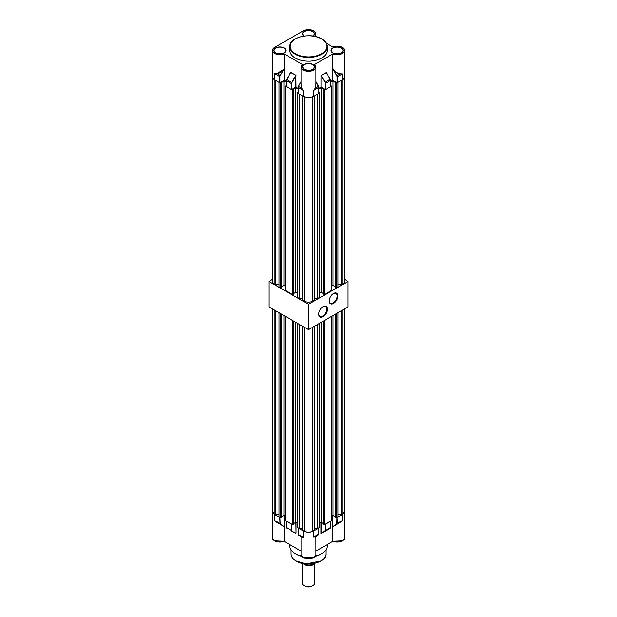 <?xml version="1.0" encoding="UTF-8"?>
<svg xmlns="http://www.w3.org/2000/svg" width="617" height="617" viewBox="0 0 617 617"><rect width="100%" height="100%" fill="white"/><g stroke="black" fill="none" stroke-linecap="round" stroke-linejoin="round"><path stroke-width="0.93" d="M323.015 306.695L323.015 306.695A6.093 3.517 -60 0 1 327.326 309.186A6.093 3.517 -60 0 1 323.015 316.652A6.093 3.517 -60 0 1 318.704 314.161A6.093 3.517 -60 0 1 323.015 306.695L323.015 306.695M318.704 313.953A5.599 3.232 120 0 0 319.861 316.32A5.599 3.232 120 0 0 322.66 316.043A5.599 3.232 120 0 0 326.316 311.107A5.599 3.232 120 0 0 325.46 306.626A5.599 3.232 120 0 0 322.83 306.803M333.566 293.499L333.566 293.499A6.093 3.517 -60 0 1 337.877 295.983A6.093 3.517 -60 0 1 333.566 303.448A6.093 3.517 -60 0 1 329.254 300.957A6.093 3.517 -60 0 1 333.566 293.499L333.566 293.499M329.262 300.749A5.599 3.232 120 0 0 330.419 303.117A5.599 3.232 120 0 0 333.219 302.839A5.599 3.232 120 0 0 336.874 297.903A5.599 3.232 120 0 0 336.01 293.422A5.599 3.232 120 0 0 333.388 293.607M272.699 279.277L268.919 281.46L308.5 304.312L348.081 281.46L344.301 279.277M268.919 281.46L268.919 306.85L308.5 329.702L348.081 306.85L348.081 281.46M308.5 304.312L308.5 329.702M321.696 39.025A18.657 10.774 180 0 1 327.157 46.645C327.064 43.583 325.221 40.984 321.619 38.856C310.929 32.03 289.072 37.182 289.843 46.645L289.843 50.401A18.657 10.774 0 0 0 295.304 58.021A18.657 10.774 0 0 0 315.642 60.358A18.657 10.774 0 0 0 327.157 50.401L327.157 46.645A18.657 10.774 180 0 1 315.642 56.602A18.657 10.774 180 0 1 295.304 54.265A18.657 10.774 180 0 1 289.843 46.645A18.657 10.774 180 0 1 295.443 38.956M326.138 43.067L332.787 46.907A7.435 4.288 0 0 1 342.342 47.37A7.435 4.288 0 0 1 344.517 50.401A7.435 4.288 0 0 1 340.499 54.219A7.435 4.288 0 0 1 332.787 53.903L314.562 64.523A7.435 4.288 180 0 1 315.935 67.006A7.435 4.288 180 0 1 311.346 70.97A7.435 4.288 180 0 1 303.248 70.045A7.435 4.288 180 0 1 301.065 67.006A7.435 4.288 180 0 1 302.438 64.523L284.213 53.903L284.213 68.919L283.45 69.806C281.344 72.12 279.192 73.384 277.01 73.593L274.658 73.608L276.994 73.485L280.11 75.382L284.213 68.849M302.438 64.523L302.531 64.477A7.311 4.219 0 0 0 303.333 69.891A7.311 4.219 0 0 0 313.205 70.137A7.311 4.219 0 0 0 314.469 64.477L314.562 64.523M284.213 53.903A7.435 4.288 0 0 1 276.501 54.219A7.435 4.288 0 0 1 272.483 50.401A7.435 4.288 0 0 1 274.658 47.37L303.248 30.865A7.435 4.288 180 0 1 313.752 30.865A7.435 4.288 180 0 1 315.935 33.896A7.435 4.288 180 0 1 314.639 36.318M302.461 64.477L301.065 67.006L301.065 84.868L301.736 88.154L303.248 90.375L301.736 88.154M301.065 81.668L298.466 86.349L301.69 88.216L301.065 83.727M342.342 79.848L337.075 82.786L337.075 76.816A1.496 0.864 -120 0 0 336.782 75.814L332.794 68.356C335.131 71.641 337.592 73.446 340.175 73.77L342.342 73.878L342.342 79.848A7.435 4.288 0 0 0 344.517 76.809L344.517 50.401M332.787 68.394L332.787 80.31L337.075 82.786M332.787 80.31L330.635 81.552M330.596 86.519L330.596 80.387L325.498 83.334L325.498 89.565L330.596 86.627M325.498 89.565L325.321 83.334A1.496 0.864 -120 0 0 324.989 82.254L321.033 75.652L321.033 87.09L325.321 89.565M321.033 87.09L318.889 88.331M318.85 93.306L313.752 96.345A7.435 4.288 180 0 1 303.248 96.345L298.15 93.306M298.111 88.331L295.875 87.144L291.502 89.565L286.404 86.519M286.365 81.552L284.213 80.31L279.756 82.786L279.756 76.547L274.658 73.608L274.658 79.848L279.756 82.786M272.483 50.401L272.483 76.809A7.435 4.288 0 0 0 274.658 79.848M276.994 73.485L283.334 69.698M315.935 83.727L315.264 88.154L315.935 84.876L315.935 67.006L314.539 64.477M318.85 93.406L318.85 87.437A1.62 0.933 -120 0 0 318.534 86.349L315.31 88.216L313.752 90.375L315.264 88.154M340.175 73.77L340.16 73.863C337.931 73.639 335.725 72.228 333.542 69.628L336.936 75.729L340.16 73.863L342.342 73.878L337.244 76.816L337.244 82.786M332.794 68.356L333.388 69.713M295.875 87.144L295.851 75.251L290.754 72.305L286.404 80.549A1.496 0.864 -60 0 1 286.689 79.554L291.818 82.508L295.875 75.166L296.052 87.144M290.599 72.467L295.875 75.166M291.679 89.565L291.679 83.596A1.496 0.864 120 0 1 291.964 82.593L296.052 75.559M321.033 75.652L325.136 82.169L330.242 79.223L326.223 72.474L330.288 79.2A1.496 0.864 60 0 1 330.596 80.287L326.293 72.528M332.787 53.903L332.787 68.325M284.213 68.919L284.213 80.31M289.843 544.657L289.843 546.03A18.657 10.774 -0 0 0 295.304 553.65A18.657 10.774 -0 0 0 301.698 556.064M315.302 556.064A18.657 10.774 -0 0 0 327.157 546.03L327.157 544.657M301.898 536.937L303.248 537.276L303.248 531.036L298.258 527.936M284.213 515.658L284.206 526.687L280.218 524.095L279.925 517.478L274.658 514.532L272.483 511.501L272.699 510.475M320.678 561.038L306.163 563.907L296.453 561.115M313.714 557.367L303.286 557.367M301.065 551.135L284.159 541.371C277.874 542.914 273.971 541.726 272.483 537.808L272.483 511.501M284.213 526.633L284.213 541.302L274.704 540.862M342.304 540.862L332.787 541.302L332.787 515.658M332.872 541.356L332.787 541.302A7.435 4.288 180 0 0 340.499 541.618A7.435 4.288 180 0 0 344.517 537.808C343.029 541.726 339.126 542.914 332.818 541.364L315.935 551.135M295.875 522.391L296.052 533.165L295.219 532.965M272.483 537.808A7.435 4.288 180 0 0 274.658 540.839A7.435 4.288 180 0 0 284.213 541.302L284.128 541.356M315.256 536.721L313.752 536.991L318.85 534.052L318.85 528.098L313.752 531.036L313.752 536.991L315.256 536.721C316.205 536.227 316.151 536.358 315.102 537.114M313.752 531.036C310.251 532.702 306.749 532.702 303.248 531.036M274.658 514.532L274.658 520.486L284.213 526.71M283.334 526.394L280.218 524.095M284.206 526.687L276.832 522.291L280.064 524.149L279.756 517.478M321.781 532.965L325.321 530.497L325.213 524.195M325.321 524.257L330.596 521.211L330.596 527.55L325.498 530.497L325.498 524.257M332.787 526.633L336.782 524.095L336.959 517.408M337.075 517.478L337.244 523.424L342.342 520.486L342.342 514.532L337.244 517.478M344.301 510.475L344.517 511.501L342.342 514.532M291.787 524.195L286.404 521.311L286.404 527.45M298.15 527.998L298.15 534.33L303.248 537.276L298.489 535.07L298.111 528.044M295.875 533.343L291.864 531.252L295.875 533.165L291.872 531.252L291.679 524.257M332.794 526.687L342.342 520.486L340.183 522.329L336.936 524.149L337.075 523.424M332.787 526.71L336.782 524.095M333.666 526.394L340.183 522.329M301.659 536.952L298.489 535.07M276.817 522.329L274.658 520.486L279.925 523.424M318.85 533.952L318.534 534.777L315.31 536.643C316.266 536.127 316.212 536.242 315.148 536.975M324.989 531.191L321.041 533.273M321.102 533.312L321.125 522.391M325.321 530.497L325.159 531.237L321.125 533.165M337.962 514.316L341.402 514.848L342.813 514.038A7.211 4.165 0 0 0 344.301 511.501L344.301 309.032M335.324 314.215L335.324 517.339L336.203 517.848L337.962 516.83L337.962 312.688M331.368 516.475L333.041 515.511L335.324 516.83M323.455 321.071L323.455 524.195L324.334 524.705L331.368 520.64L331.368 316.498M323.455 523.686L321.164 522.368L319.498 523.332M314.3 528.514L317.732 528.514L319.498 527.496L319.498 323.354M302.7 326.354L302.7 530.497L304.112 531.314A7.211 4.165 180 0 0 312.888 531.314L314.3 530.497L314.3 326.354M297.502 323.354L297.502 527.496L299.268 528.514L302.7 528.514M293.545 523.686L295.836 522.368L297.502 523.332M285.632 316.498L285.632 520.64L292.666 524.705L293.545 524.195L293.545 321.071M285.632 516.475L283.959 515.511L281.676 516.83M279.038 312.688L279.038 516.83L280.797 517.848L281.676 517.339L281.676 314.215M279.038 514.316L275.598 514.848L275.598 310.706M272.699 309.032L272.699 511.501A7.211 4.165 0 0 0 274.187 514.038L275.598 514.848M274.187 514.038L274.187 309.896M280.797 517.848L280.797 313.706M292.666 524.705L292.666 320.562M304.112 531.314L304.112 327.172M299.268 528.514L299.268 324.372M312.888 531.314L312.888 327.172M317.732 528.514L317.732 324.372M324.334 524.705L324.334 320.562M336.203 517.848L336.203 313.706M341.402 514.848L341.402 310.706M342.813 514.038L342.813 309.896M333.041 515.511L333.041 315.534M321.164 522.368L321.164 322.39M295.836 522.368L295.836 322.39M283.959 515.511L283.959 315.534M312.017 586.15L312.896 585.641L312.017 586.15A4.975 2.869 180 0 1 304.983 586.15L304.104 585.641A6.216 3.594 0 0 0 312.896 585.641L312.896 585.641A6.216 3.594 0 0 0 314.716 583.104L314.716 563.699M302.284 563.398L302.284 583.104A6.216 3.594 0 0 0 304.104 585.641M315.032 563.321A7.057 4.072 180 0 1 313.49 564.655A7.057 4.072 180 0 1 306.464 565.673L307.019 564.979L305.091 563.869L307.019 564.979L307.019 564.031M313.775 563.807A7.466 4.311 180 0 1 307.019 564.979A7.466 4.311 180 0 0 313.775 563.807A7.466 4.311 180 0 0 314.269 563.491A7.466 4.311 180 0 1 313.775 563.807M302.646 563.475L306.464 565.673M280.041 82.724L280.797 83.156L283.959 80.819L286.365 82.208M291.787 89.504L292.666 90.013L293.545 89.504L293.545 294.155L292.666 294.664L285.632 290.599L285.632 85.948L286.365 85.524M285.632 85.948L286.365 86.372M293.545 89.504L293.106 89.249L295.836 87.676L298.111 88.995M302.7 298.474L299.268 298.474L297.502 297.456L297.502 92.805L298.111 92.457M297.502 92.805L298.111 93.159M318.889 93.159L319.498 92.805L318.889 92.457M330.635 86.372L331.368 85.948L331.368 290.599L324.334 294.664L324.334 90.013L321.164 87.676L318.889 88.995M324.334 90.013L325.213 89.504M331.368 85.948L330.635 85.524M330.635 82.208L333.041 80.819L336.203 83.156L336.959 82.724M337.962 284.275L341.402 284.807L342.813 283.997A7.211 4.165 0 0 0 344.301 281.46L344.301 77.842M335.324 82.647L335.324 287.298L336.203 287.807L337.962 286.789L337.962 82.37M331.368 286.435L333.041 285.47L335.324 286.789M324.334 294.664L323.455 294.155L323.455 89.504M323.455 293.646L321.164 292.327L319.498 293.291M314.3 298.474L317.732 298.474L319.498 297.456L319.498 92.805M302.7 96.036L302.7 300.456L304.112 301.273A7.211 4.165 180 0 0 312.888 301.273L314.3 300.456L314.3 96.036M293.545 293.646L295.836 292.327L297.502 293.291M285.632 286.435L283.959 285.47L281.676 286.789M279.038 82.37L279.038 286.789L280.797 287.807L281.676 287.298L281.676 82.647M279.038 284.275L275.598 284.807L275.598 80.387M272.699 77.842L272.699 281.46A7.211 4.165 0 0 0 274.187 283.997L275.598 284.807M274.187 283.997L274.187 79.547M280.797 287.807L280.797 83.156M292.666 294.664L292.666 90.013M304.112 301.273L304.112 96.776M299.268 298.474L299.268 94.054M312.888 301.273L312.888 96.776M317.732 298.474L317.732 94.054M336.203 287.807L336.203 83.156M341.402 284.807L341.402 80.387M342.813 283.997L342.813 79.547M333.041 285.47L333.041 80.819M321.164 292.327L321.164 87.676M295.836 292.327L295.836 87.676M283.959 285.47L283.959 80.819M295.574 53.802A18.286 10.558 0 0 0 321.426 53.802A18.286 10.558 0 0 0 321.426 38.879A18.286 10.558 0 0 0 295.574 38.879A18.286 10.558 0 0 0 295.574 53.802M312.765 64.446A6.031 3.486 180 0 1 312.765 69.374A6.031 3.486 180 0 1 304.235 69.374A6.031 3.486 180 0 1 304.235 64.446A6.031 3.486 180 0 1 312.765 64.446M312.719 69.397A5.908 3.409 0 0 0 314.408 67.006A5.908 3.409 0 0 0 312.68 64.6A5.908 3.409 0 0 0 306.24 63.859A5.908 3.409 0 0 0 302.592 67.006A5.908 3.409 0 0 0 304.235 69.366M341.355 47.941A6.031 3.486 180 0 1 341.355 52.869A6.031 3.486 180 0 1 332.818 52.869A6.031 3.486 180 0 1 332.818 47.941A6.031 3.486 180 0 1 341.355 47.941M341.309 52.892A5.908 3.409 0 0 0 342.99 50.509A5.908 3.409 0 0 0 341.263 48.095A5.908 3.409 0 0 0 334.823 47.355A5.908 3.409 0 0 0 331.175 50.509A5.908 3.409 0 0 0 332.818 52.869M312.765 31.436A6.031 3.486 180 0 1 313.22 36.071A5.908 3.409 0 0 0 314.408 34.004A5.908 3.409 0 0 0 312.68 31.59A5.908 3.409 0 0 0 306.24 30.85A5.908 3.409 0 0 0 302.592 34.004A5.908 3.409 0 0 0 303.795 36.064A6.031 3.486 180 0 1 304.482 31.305A6.031 3.486 180 0 1 312.765 31.436M284.182 47.941A6.031 3.486 180 0 1 284.182 52.869A6.031 3.486 180 0 1 275.645 52.869A6.031 3.486 180 0 1 275.645 47.941A6.031 3.486 180 0 1 284.182 47.941M284.136 52.892A5.908 3.409 0 0 0 285.825 50.509A5.908 3.409 0 0 0 284.09 48.095A5.908 3.409 0 0 0 277.65 47.355A5.908 3.409 0 0 0 274.01 50.509A5.908 3.409 0 0 0 275.652 52.869M291.502 89.565L291.502 83.596L286.404 80.657A1.62 0.933 120 0 1 286.712 79.562L290.777 72.22M326.3 72.536L321.048 75.567M321.125 75.413L326.223 72.474M315.935 81.606L318.557 86.334A1.496 0.864 60 0 1 318.85 87.336L313.752 90.375L313.752 96.345M298.15 93.406L298.15 87.336A1.496 0.864 -60 0 1 298.435 86.334L298.466 86.349A1.62 0.933 120 0 0 298.15 87.437L303.248 90.375L303.248 96.345M301.065 81.56L298.42 86.326L301.065 81.606M286.365 86.573L286.365 80.603L286.404 86.627M284.206 68.88L280.257 75.475A1.496 0.864 120 0 0 279.925 76.547L279.925 82.786M318.889 93.36L318.889 87.39L315.935 81.668M291.679 83.596L291.502 83.596A1.62 0.933 -60 0 1 291.818 82.508L291.964 82.593M279.925 76.547L279.756 76.547A1.62 0.933 -60 0 1 280.11 75.382L280.257 75.475M324.989 82.254L325.136 82.169A1.62 0.933 60 0 1 325.498 83.334L325.321 83.334M330.635 86.573L330.596 80.387A1.62 0.933 -120 0 0 330.242 79.223M336.782 75.814L336.936 75.729A1.62 0.933 60 0 1 337.244 76.816L337.075 76.816M325.915 549.901L325.915 553.85A17.415 10.057 180 0 1 315.164 563.144A17.415 10.057 180 0 1 296.183 560.961A17.415 10.057 180 0 1 291.085 553.85L291.085 549.901M295.759 553.904A17.415 10.057 0 0 0 296.183 554.159A17.415 10.057 0 0 0 301.944 556.364M315.056 556.364A17.415 10.057 0 0 0 321.241 553.904M301.065 554.313C300.633 559.92 316.367 559.92 315.935 554.313A7.435 4.288 180 0 1 311.346 558.277A7.435 4.288 180 0 1 303.248 557.344A7.435 4.288 180 0 1 301.065 554.313L301.065 536.566M296.052 522.499L296.052 533.165M320.948 533.443L320.948 522.499M291.502 524.257L291.502 530.497L286.404 527.55L286.758 528.306L286.365 521.265M298.512 535.086L298.15 534.33M318.542 534.777L315.935 536.466L318.889 533.998L318.889 528.044M330.596 527.45L330.596 527.55A1.62 0.933 60 0 1 330.265 528.291L325.19 531.222M330.635 521.265L330.265 528.291A1.62 0.933 60 0 1 330.242 528.306L325.159 531.237M314.408 67.006C312.95 70.284 309.58 71.071 304.297 69.366L302.592 67.006M342.99 50.509C341.533 53.779 338.162 54.566 332.879 52.861L331.175 50.509M314.408 34.004L313.158 36.064M285.825 50.509C284.36 53.779 280.99 54.566 275.714 52.861L274.01 50.509M315.935 33.896L315.935 36.619M298.42 86.326L298.111 93.36M290.653 72.374L286.666 79.539M304.297 36.357L302.592 34.004M318.58 86.326L315.935 81.56M325.915 553.85C326.609 562.727 306.225 567.493 296.26 561.131C292.905 559.149 291.178 556.727 291.085 553.85M315.935 554.313L315.904 536.428M344.517 537.808L344.517 511.501"/></g></svg>
